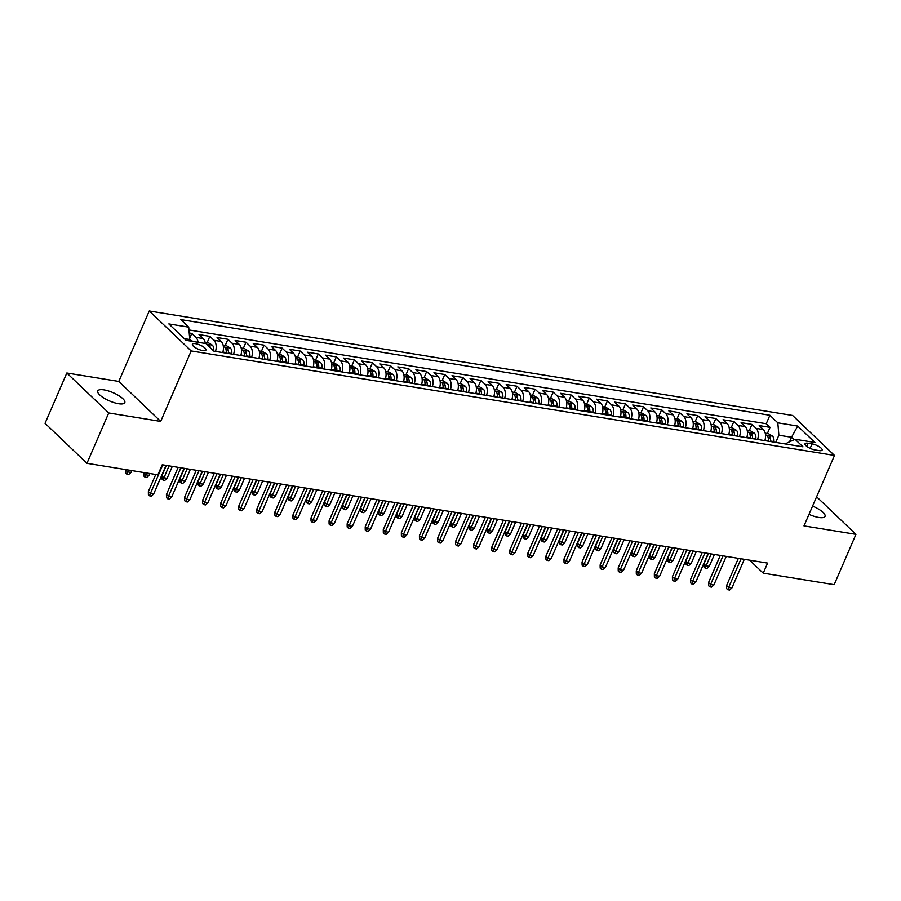 <?xml version="1.0" encoding="UTF-8"?>
<svg xmlns="http://www.w3.org/2000/svg" width="901" height="901" viewBox="0 0 901 901"><rect width="100%" height="100%" fill="white"/><g stroke="black" fill="none" stroke-linecap="round" stroke-linejoin="round"><path stroke-width="1.35" d="M118.515 403.716A14.743 4.505 23.4 0 0 124.8 402.646A14.743 4.505 23.4 0 0 118.65 395.55A14.743 4.505 23.4 0 0 104.02 389.885A14.743 4.505 23.4 0 0 97.736 390.944A14.743 4.505 23.4 0 0 103.897 398.039A14.743 4.505 23.4 0 0 118.515 403.716M808.997 514.347A14.743 4.505 23.4 0 0 818.761 517.456A14.743 4.505 23.4 0 0 825.034 516.397A14.743 4.505 23.4 0 0 812.567 506.092M202.804 350.59A7.377 2.252 23.4 0 0 205.946 350.061A7.377 2.252 23.4 0 0 202.871 346.513A7.377 2.252 23.4 0 0 195.551 343.675A7.377 2.252 23.4 0 0 192.409 344.205A7.377 2.252 23.4 0 0 195.483 347.752A7.377 2.252 23.4 0 0 202.804 350.59M66.832 372.991L108.728 412.973L160.682 421.409L118.786 381.427L66.832 372.991L45.05 423.324L86.947 463.305L157.878 474.827L162.236 464.758L767.596 563.091L763.237 573.149L834.168 584.67L855.95 534.338L816.599 496.789M118.786 381.427L149.273 310.969L792.587 415.462L834.495 455.433L191.181 350.94L149.273 310.969M764.848 440.634A9.213 5.597 -80.8 0 0 763.327 429.529L759.194 425.587L770.04 427.344L767.37 433.505M757.617 439.451A9.213 5.597 -80.8 0 0 756.097 428.358L751.963 424.416L749.294 430.577M751.963 424.416L741.118 422.648L745.251 426.59A9.213 5.597 -80.8 0 1 746.783 437.695M728.706 434.755A9.213 5.597 -80.8 0 0 727.186 423.661L723.053 419.72L733.898 421.477L731.229 427.637M710.641 431.827A9.213 5.597 -80.8 0 0 709.11 420.722L704.976 416.78L715.822 418.537L713.153 424.698M692.565 428.887A9.213 5.597 -80.8 0 0 691.044 417.782L686.911 413.841L697.757 415.609L695.088 421.769M674.5 425.948A9.213 5.597 -80.8 0 0 672.968 414.854L668.835 410.912L679.681 412.669L677.011 418.83M656.424 423.019A9.213 5.597 -80.8 0 0 654.903 411.915L650.77 407.973L661.616 409.73L658.946 415.902M638.358 420.08A9.213 5.597 -80.8 0 0 636.827 408.986L632.693 405.033L643.539 406.801L640.87 412.962M620.282 417.152A9.213 5.597 -80.8 0 0 618.762 406.047L614.628 402.105L625.474 403.862L622.805 410.023M602.217 414.212A9.213 5.597 -80.8 0 0 600.685 403.107L596.552 399.166L607.398 400.934L604.729 407.094M584.141 411.273A9.213 5.597 -80.8 0 0 582.62 400.179L578.487 396.237L589.333 397.994L586.664 404.155M566.076 408.344A9.213 5.597 -80.8 0 0 564.544 397.24L560.411 393.298L571.257 395.055L568.587 401.215M547.999 405.405A9.213 5.597 -80.8 0 0 546.479 394.3L542.346 390.358L553.191 392.126L550.522 398.287M529.934 402.465A9.213 5.597 -80.8 0 0 528.403 391.372L524.269 387.43L535.115 389.187L532.446 395.348M511.858 399.537A9.213 5.597 -80.8 0 0 510.338 388.432L506.204 384.49L517.05 386.247L514.381 392.419M493.793 396.598A9.213 5.597 -80.8 0 0 492.261 385.504L488.128 381.551L498.974 383.319L496.305 389.48M475.717 393.669A9.213 5.597 -80.8 0 0 474.196 382.565L470.063 378.623L480.909 380.38L478.24 386.54M457.652 390.73A9.213 5.597 -80.8 0 0 456.12 379.625L451.987 375.683L462.832 377.451L460.163 383.612M439.575 387.79A9.213 5.597 -80.8 0 0 438.055 376.697L433.922 372.755L444.767 374.512L442.098 380.673M421.51 384.862A9.213 5.597 -80.8 0 0 419.99 373.757L415.857 369.815L426.691 371.572L424.022 377.744M403.434 381.923A9.213 5.597 -80.8 0 0 401.914 370.829L397.78 366.876L408.626 368.644L405.957 374.805M385.369 378.994A9.213 5.597 -80.8 0 0 383.849 367.89L379.715 363.948L390.55 365.705L387.88 371.865M367.293 376.055A9.213 5.597 -80.8 0 0 365.772 364.95L361.639 361.008L372.485 362.765L369.815 368.937M349.228 373.115A9.213 5.597 -80.8 0 0 347.707 362.022L343.574 358.069L354.408 359.837L351.739 365.997M331.151 370.187A9.213 5.597 -80.8 0 0 329.631 359.082L325.498 355.14L336.343 356.897L333.674 363.058M313.086 367.248A9.213 5.597 -80.8 0 0 311.566 356.143L307.432 352.201L318.267 353.969L315.598 360.13M295.01 364.308A9.213 5.597 -80.8 0 0 293.489 353.215L289.356 349.273L300.202 351.03L297.533 357.19M276.945 361.38A9.213 5.597 -80.8 0 0 275.424 350.275L271.291 346.333L282.126 348.09L279.456 354.262M258.869 358.44A9.213 5.597 -80.8 0 0 257.348 347.347L253.215 343.394L264.061 345.162L261.391 351.322M240.804 355.512A9.213 5.597 -80.8 0 0 239.283 344.407L235.15 340.465L245.984 342.222L243.315 348.383M222.727 352.573A9.213 5.597 -80.8 0 0 221.207 341.468L217.073 337.526L227.919 339.283L225.25 345.455M205.27 343.461A9.213 5.597 -80.8 0 0 203.142 338.539L199.008 334.598L209.843 336.355L207.185 342.515M812.06 443.9L808.084 443.258A7.14 2.185 23.4 0 0 805.032 443.776A7.14 2.185 23.4 0 0 808.017 447.211A7.14 2.185 23.4 0 0 815.101 449.959L819.077 450.601A7.14 2.185 23.4 0 0 822.117 450.095A7.14 2.185 23.4 0 0 819.144 446.648A7.14 2.185 23.4 0 0 812.06 443.9L810.134 448.349M789.558 441.817L791.517 437.267L778.869 435.206L777.822 422.839L769.904 415.271L180.797 319.585L188.726 327.142L168.847 323.921L186.056 340.341L205.935 343.574L213.864 351.131L802.971 446.817L795.042 439.26L787.023 442.988L786.528 444.148M777.822 422.839L797.7 426.06L814.921 442.481L795.042 439.26M770.04 427.344L766.244 423.729L188.962 329.957M198.04 342.29A9.213 5.597 99.2 0 0 195.911 337.357L191.778 333.415L189.221 332.998M209.843 336.355L213.976 340.296A9.213 5.597 99.2 0 1 215.497 351.401M227.919 339.283L232.053 343.236A9.213 5.597 99.2 0 1 233.573 354.33M245.984 342.222L250.118 346.164A9.213 5.597 99.2 0 1 251.638 357.269M264.061 345.162L268.194 349.104A9.213 5.597 99.2 0 1 269.714 360.209M282.126 348.09L286.259 352.043A9.213 5.597 99.2 0 1 287.779 363.137M300.202 351.03L304.335 354.971A9.213 5.597 99.2 0 1 305.856 366.076M318.267 353.969L322.4 357.911A9.213 5.597 99.2 0 1 323.921 369.005M336.343 356.897L340.477 360.839A9.213 5.597 99.2 0 1 341.997 371.944M354.408 359.837L358.542 363.779A9.213 5.597 99.2 0 1 360.062 374.884M372.485 362.765L376.618 366.718A9.213 5.597 99.2 0 1 378.138 377.812M390.55 365.705L394.683 369.647A9.213 5.597 99.2 0 1 396.203 380.751M408.626 368.644L412.759 372.586A9.213 5.597 99.2 0 1 414.28 383.691M426.691 371.572L430.824 375.526A9.213 5.597 99.2 0 1 432.345 386.619M444.767 374.512L448.901 378.454A9.213 5.597 99.2 0 1 450.421 389.559M462.832 377.451L466.966 381.393A9.213 5.597 99.2 0 1 468.486 392.487M480.909 380.38L485.042 384.322A9.213 5.597 99.2 0 1 486.563 395.426M498.974 383.319L503.107 387.261A9.213 5.597 99.2 0 1 504.628 398.366M517.05 386.247L521.183 390.201A9.213 5.597 99.2 0 1 522.704 401.294M535.115 389.187L539.249 393.129A9.213 5.597 99.2 0 1 540.769 404.234M553.191 392.126L557.325 396.068A9.213 5.597 99.2 0 1 558.845 407.162M571.257 395.055L575.39 398.997A9.213 5.597 99.2 0 1 576.91 410.101M589.333 397.994L593.466 401.936A9.213 5.597 99.2 0 1 594.987 413.041M607.398 400.934L611.531 404.876A9.213 5.597 99.2 0 1 613.052 415.969M625.474 403.862L629.608 407.804A9.213 5.597 99.2 0 1 631.128 418.909M643.539 406.801L647.673 410.743A9.213 5.597 99.2 0 1 649.193 421.848M661.616 409.73L665.749 413.683A9.213 5.597 99.2 0 1 667.269 424.776M679.681 412.669L683.814 416.611A9.213 5.597 99.2 0 1 685.334 427.716M697.757 415.609L701.89 419.551A9.213 5.597 99.2 0 1 703.411 430.644M715.822 418.537L719.955 422.479A9.213 5.597 99.2 0 1 721.476 433.584M733.898 421.477L738.032 425.418A9.213 5.597 99.2 0 1 739.552 436.523M775.761 442.402L778.869 435.206M108.728 412.973L86.947 463.305M160.682 421.409L191.181 350.94M834.495 455.433L803.996 525.902L855.95 534.338M749.632 560.163L763.237 573.149M794.085 439.699L791.517 437.267L797.7 426.06M189.199 340.848L189.773 339.519L184.266 338.63M766.244 423.729L769.904 415.271M191.778 333.415L189.672 338.292M188.726 327.142L189.773 339.519M738.37 558.338L726.611 585.492L728.65 587.441L741.061 558.778M731.905 587.97L729.596 590.031L727.794 589.738L728.65 587.441L731.905 587.97L744.305 559.307M727.794 589.738L726.657 588.657L726.611 585.492M765.231 433.156L768.474 433.685L772.54 436.14A6.104 3.705 99.2 0 1 773.891 441.58L773.835 442.087M770.4 441.535L770.456 441.028A6.104 3.705 -80.8 0 0 769.848 436.647C768.395 435.363 767.675 435.251 767.686 436.287A6.104 3.705 99.2 0 1 768.294 440.679L768.238 441.175M769.848 436.647L768.598 439.542A3.108 1.892 99.2 0 1 768.632 440.949L768.598 441.242M709.256 566.357L706.947 568.43L705.145 568.137L704.008 567.056L703.963 563.88L706.001 565.828L709.256 566.357L714.414 554.442M705.145 568.137L711.159 553.924M703.963 563.88L708.468 553.484M720.293 555.399L708.546 582.564L710.585 584.501L722.985 555.838M713.84 585.031L711.531 587.103L709.718 586.81L710.585 584.501L713.84 585.031L726.24 556.367M709.718 586.81L708.591 585.729L708.546 582.564M702.228 552.471L690.47 579.625L692.509 581.573L704.92 552.91M695.763 582.102L693.455 584.163L691.653 583.871L692.509 581.573L695.763 582.102L708.175 553.428M691.653 583.871L690.515 582.789L690.47 579.625M684.152 549.531L672.405 576.685L674.444 578.633L686.844 549.97M677.698 579.163L675.39 581.235L673.576 580.931L674.444 578.633L677.698 579.163L690.098 550.5M673.576 580.931L672.45 579.861L672.405 576.685M666.087 546.592L654.329 573.757L656.367 575.694L668.779 547.031M659.622 576.223L657.313 578.296L655.511 578.003L656.367 575.694L659.622 576.223L672.033 547.56M655.511 578.003L654.374 576.922L654.329 573.757M747.154 430.227L750.398 430.757L754.475 433.212A6.104 3.705 99.2 0 1 755.826 438.652L755.759 439.159M752.335 438.596L752.391 438.089A6.104 3.705 -80.8 0 0 751.783 433.708C750.33 432.424 749.609 432.311 749.609 433.358A6.104 3.705 99.2 0 1 750.218 437.74L750.161 438.246M751.783 433.708L750.522 436.602A3.108 1.892 99.2 0 1 750.567 438.01L750.533 438.303M691.191 563.418L688.882 565.49L687.069 565.197L685.943 564.116L685.898 560.951L687.936 562.9L691.191 563.418L696.338 551.513M687.069 565.197L693.083 550.984M685.898 560.951L690.403 550.545M729.089 427.288L732.333 427.817L736.399 430.273A6.104 3.705 99.2 0 1 737.75 435.712L737.694 436.219M734.259 435.656L734.315 435.16A6.104 3.705 -80.8 0 0 733.707 430.768C732.254 429.495 731.533 429.372 731.544 430.419A6.104 3.705 99.2 0 1 732.153 434.8L732.096 435.307M733.707 430.768L732.457 433.674A3.108 1.892 99.2 0 1 732.49 435.082L732.457 435.363M673.115 560.49L670.806 562.551L669.004 562.258L667.866 561.177L667.821 558.012L669.86 559.96L673.115 560.49L678.273 548.574M669.004 562.258L675.018 548.045M667.821 558.012L672.326 547.605M711.013 424.36L714.256 424.878L718.334 427.333A6.104 3.705 99.2 0 1 719.685 432.784L719.617 433.28M716.194 432.728L716.25 432.221A6.104 3.705 -80.8 0 0 715.642 427.84C714.189 426.556 713.468 426.443 713.468 427.491A6.104 3.705 99.2 0 1 714.076 431.872L714.02 432.379M715.642 427.84L714.38 430.734A3.108 1.892 99.2 0 1 714.425 432.142L714.392 432.435M713.367 426.928L713.468 427.491M655.05 557.55L652.741 559.622L650.927 559.33L649.801 558.248L649.756 555.084L651.795 557.021L655.05 557.55L660.196 545.646M650.927 559.33L656.953 545.116M649.756 555.084L654.261 544.677M692.948 421.42L696.191 421.95L700.257 424.405A6.104 3.705 99.2 0 1 701.609 429.845L701.552 430.351M698.117 429.788L698.174 429.281A6.104 3.705 -80.8 0 0 697.565 424.9C696.113 423.628 695.392 423.504 695.403 424.551A6.104 3.705 99.2 0 1 696.011 428.932L695.955 429.439M697.565 424.9L696.315 427.795A3.108 1.892 99.2 0 1 696.349 429.203L696.315 429.495M636.973 554.622L634.664 556.683L632.862 556.39L631.725 555.309L631.68 552.144L633.718 554.092L636.973 554.622L642.131 542.706M632.862 556.39L638.877 542.177M631.68 552.144L636.185 541.738M648.01 543.663L636.264 570.817L638.302 572.766L650.702 544.103M641.557 573.295L639.248 575.356L637.435 575.063L638.302 572.766L641.557 573.295L653.957 544.632M637.435 575.063L636.309 573.982L636.264 570.817M674.872 418.481L678.115 419.01L682.192 421.465A6.104 3.705 99.2 0 1 683.544 426.905L683.487 427.412M680.052 426.86L680.109 426.353A6.104 3.705 -80.8 0 0 679.5 421.972C678.048 420.688 677.327 420.576 677.327 421.612A6.104 3.705 99.2 0 1 677.935 426.004L677.879 426.5M679.5 421.972L678.239 424.867A3.108 1.892 99.2 0 1 678.284 426.274L678.25 426.567M618.908 551.682L616.599 553.755L614.786 553.451L613.66 552.381L613.615 549.205L615.653 551.153L618.908 551.682L624.055 539.767M614.786 553.451L620.812 539.237M613.615 549.205L618.12 538.809M629.945 540.724L618.187 567.878L620.226 569.826L632.637 541.163M623.481 570.356L621.172 572.428L619.37 572.135L620.226 569.826L623.481 570.356L635.892 541.692M619.37 572.135L618.232 571.054L618.187 567.878M611.869 537.796L600.122 564.95L602.161 566.898L614.561 538.224M605.416 567.416L603.107 569.488L601.294 569.195L602.161 566.898L605.416 567.416L617.816 538.753M601.294 569.195L600.167 568.114L600.122 564.95M593.804 534.856L582.046 562.01L584.085 563.958L596.496 535.295M587.339 564.488L585.031 566.549L583.229 566.256L584.085 563.958L587.339 564.488L599.751 535.825M583.229 566.256L582.091 565.175L582.046 562.01M575.728 531.917L563.981 559.082L566.019 561.019L578.419 532.356M569.274 561.548L566.966 563.621L565.152 563.328L566.019 561.019L569.274 561.548L581.674 532.885M565.152 563.328L564.026 562.247L563.981 559.082M557.663 528.988L545.905 556.142L547.943 558.091L560.354 529.428M551.198 558.62L548.889 560.681L547.087 560.388L547.943 558.091L551.198 558.62L563.609 529.946M547.087 560.388L545.95 559.307L545.905 556.142M656.806 415.552L660.05 416.071L664.116 418.526A6.104 3.705 99.2 0 1 665.467 423.977L665.411 424.472M661.976 423.92L662.032 423.414A6.104 3.705 -80.8 0 0 661.424 419.033C659.971 417.749 659.25 417.636 659.262 418.683A6.104 3.705 99.2 0 1 659.87 423.065L659.814 423.571M661.424 419.033L660.174 421.927A3.108 1.892 99.2 0 1 660.208 423.335L660.174 423.628M659.149 418.12L659.262 418.683M600.832 548.743L598.523 550.815L596.721 550.522L595.584 549.441L595.538 546.276L597.577 548.213L600.832 548.743L605.99 536.838M596.721 550.522L602.735 536.309M595.538 546.276L600.043 535.87M638.73 412.613L641.974 413.142L646.051 415.598A6.104 3.705 99.2 0 1 647.402 421.037L647.346 421.544M643.911 420.981L643.967 420.485A6.104 3.705 -80.8 0 0 643.359 416.093C641.906 414.82 641.185 414.697 641.185 415.744A6.104 3.705 99.2 0 1 641.794 420.125L641.737 420.632M643.359 416.093L642.098 418.999A3.108 1.892 99.2 0 1 642.143 420.407L642.109 420.688M582.767 545.815L580.458 547.876L578.645 547.583L577.518 546.502L577.473 543.337L579.512 545.285L582.767 545.815L587.914 533.899M578.645 547.583L584.67 533.369M577.473 543.337L581.978 532.93M620.665 409.673L623.909 410.203L627.974 412.658A6.104 3.705 99.2 0 1 629.326 418.098L629.27 418.605M625.835 418.053L625.891 417.546A6.104 3.705 -80.8 0 0 625.283 413.165C623.83 411.881 623.109 411.768 623.12 412.804A6.104 3.705 99.2 0 1 623.729 417.197L623.672 417.692M625.283 413.165L624.033 416.059A3.108 1.892 99.2 0 1 624.066 417.467L624.033 417.76M564.69 542.875L562.382 544.947L560.58 544.654L559.442 543.573L559.397 540.397L561.436 542.346L564.69 542.875L569.849 530.959M560.58 544.654L566.594 530.441M559.397 540.397L563.902 530.002M602.589 406.745L605.832 407.275L609.909 409.73A6.104 3.705 99.2 0 1 611.261 415.17L611.205 415.676M607.77 415.113L607.826 414.606A6.104 3.705 -80.8 0 0 607.218 410.225C605.765 408.941 605.044 408.829 605.044 409.876A6.104 3.705 99.2 0 1 605.652 414.257L605.596 414.764M607.218 410.225L605.956 413.12A3.108 1.892 99.2 0 1 606.001 414.528L605.968 414.82M546.625 539.936L544.317 542.008L542.503 541.715L541.377 540.634L541.332 537.469L543.371 539.417L546.625 539.936L551.772 528.031M542.503 541.715L548.529 527.502M541.332 537.469L545.837 527.062M584.524 403.806L587.767 404.335L591.833 406.79A6.104 3.705 99.2 0 1 593.185 412.23L593.128 412.737M589.693 412.174L589.75 411.678A6.104 3.705 -80.8 0 0 589.141 407.286C587.689 406.013 586.968 405.889 586.979 406.937A6.104 3.705 99.2 0 1 587.587 411.318L587.531 411.825M589.141 407.286L587.891 410.192A3.108 1.892 99.2 0 1 587.936 411.599L587.891 411.881M528.549 537.007L526.24 539.068L524.438 538.775L523.301 537.694L523.256 534.53L525.294 536.478L528.549 537.007L533.707 525.092M524.438 538.775L530.452 524.562M523.256 534.53L527.761 524.134M539.586 526.049L527.84 553.203L529.878 555.151L542.278 526.488M533.133 555.68L530.824 557.753L529.011 557.449L529.878 555.151L533.133 555.68L545.533 527.017M529.011 557.449L527.885 556.379L527.84 553.203M566.447 400.877L569.691 401.395L573.768 403.851A6.104 3.705 99.2 0 1 575.12 409.302L575.063 409.797M571.628 409.245L571.684 408.739A6.104 3.705 -80.8 0 0 571.076 404.358C569.623 403.074 568.903 402.961 568.903 404.008A6.104 3.705 99.2 0 1 569.511 408.39L569.455 408.896M571.076 404.358L569.815 407.252A3.108 1.892 99.2 0 1 569.86 408.66L569.826 408.953M568.801 403.445L568.903 404.008M510.484 534.068L508.175 536.14L506.362 535.847L505.236 534.766L505.191 531.601L507.229 533.538L510.484 534.068L515.631 522.163M506.362 535.847L512.387 521.634M505.191 531.601L509.696 521.195M521.521 523.109L509.763 550.274L511.802 552.212L524.213 523.549M515.057 552.741L512.748 554.813L510.946 554.52L511.802 552.212L515.057 552.741L527.468 524.078M510.946 554.52L509.808 553.439L509.763 550.274M548.382 397.938L551.626 398.467L555.692 400.922A6.104 3.705 99.2 0 1 557.043 406.362L556.987 406.869M553.552 406.306L553.608 405.799A6.104 3.705 -80.8 0 0 553 401.418C551.547 400.145 550.826 400.021 550.838 401.069A6.104 3.705 99.2 0 1 551.446 405.45L551.389 405.957M553 401.418L551.75 404.312A3.108 1.892 99.2 0 1 551.795 405.72L551.75 406.013M492.408 531.139L490.099 533.201L488.297 532.908L487.159 531.827L487.114 528.662L489.153 530.61L492.408 531.139L497.566 519.224M488.297 532.908L494.311 518.694M487.114 528.662L491.619 518.255M503.445 520.181L491.698 547.335L493.737 549.283L506.137 520.62M496.992 549.813L494.683 551.874L492.87 551.581L493.737 549.283L496.992 549.813L509.392 521.15M492.87 551.581L491.743 550.5L491.698 547.335M530.306 394.998L533.55 395.528L537.627 397.983A6.104 3.705 99.2 0 1 538.978 403.423L538.922 403.93M535.487 403.378L535.543 402.871A6.104 3.705 -80.8 0 0 534.935 398.49C533.482 397.206 532.761 397.093 532.761 398.129A6.104 3.705 99.2 0 1 533.369 402.522L533.313 403.017M534.935 398.49L533.674 401.384A3.108 1.892 99.2 0 1 533.719 402.792L533.685 403.085M474.343 528.2L472.034 530.272L470.221 529.968L469.094 528.898L469.049 525.722L471.088 527.671L474.343 528.2L479.49 516.284M470.221 529.968L476.246 515.755M469.049 525.722L473.554 515.327M485.38 517.242L473.622 544.395L475.66 546.344L488.072 517.681M478.915 546.873L476.606 548.946L474.804 548.653L475.66 546.344L478.915 546.873L491.327 518.21M474.804 548.653L473.667 547.571L473.622 544.395M512.241 392.07L515.485 392.599L519.55 395.055A6.104 3.705 99.2 0 1 520.902 400.495L520.846 400.99M517.411 400.438L517.467 399.931A6.104 3.705 -80.8 0 0 516.859 395.55C515.406 394.266 514.685 394.154 514.696 395.201A6.104 3.705 99.2 0 1 515.304 399.582L515.248 400.089M516.859 395.55L515.609 398.445A3.108 1.892 99.2 0 1 515.654 399.853L515.609 400.145M514.584 394.638L514.696 395.201M456.266 525.26L453.958 527.333L452.156 527.04L451.018 525.959L450.973 522.794L453.012 524.731L456.266 525.26L461.425 513.356M452.156 527.04L458.17 512.827M450.973 522.794L455.478 512.387M467.304 514.313L455.557 541.467L457.595 543.416L469.995 514.741M460.85 543.934L458.541 546.006L456.728 545.713L457.595 543.416L460.85 543.934L473.25 515.271M456.728 545.713L455.602 544.632L455.557 541.467M494.165 389.131L497.408 389.66L501.485 392.115A6.104 3.705 99.2 0 1 502.837 397.555L502.781 398.062M499.345 397.499L499.402 397.003A6.104 3.705 -80.8 0 0 498.794 392.611C497.341 391.338 496.62 391.214 496.62 392.262A6.104 3.705 99.2 0 1 497.228 396.643L497.172 397.15M498.794 392.611L497.532 395.516A3.108 1.892 99.2 0 1 497.577 396.924L497.543 397.206M438.201 522.332L435.893 524.393L434.079 524.1L432.953 523.019L432.908 519.854L434.946 521.803L438.201 522.332L443.348 510.416M434.079 524.1L440.105 509.887M432.908 519.854L437.413 509.448M449.239 511.374L437.481 538.528L439.519 540.476L451.93 511.813M442.774 541.005L440.465 543.066L438.663 542.774L439.519 540.476L442.774 541.005L455.185 512.342M438.663 542.774L437.526 541.692L437.481 538.528M476.1 386.191L479.343 386.72L483.409 389.176A6.104 3.705 99.2 0 1 484.761 394.627L484.704 395.122M481.269 394.57L481.337 394.064A6.104 3.705 -80.8 0 0 480.717 389.683C479.264 388.399 478.544 388.286 478.555 389.322A6.104 3.705 99.2 0 1 479.163 393.714L479.107 394.21M480.717 389.683L479.467 392.577A3.108 1.892 99.2 0 1 479.512 393.985L479.478 394.278M420.125 519.393L417.816 521.465L416.014 521.172L414.877 520.091L414.832 516.926L416.87 518.863L420.125 519.393L425.283 507.488M416.014 521.172L422.028 506.959M414.832 516.926L419.337 506.52M431.162 508.434L419.415 535.599L421.454 537.537L433.854 508.874M424.709 538.066L422.4 540.138L420.587 539.845L421.454 537.537L424.709 538.066L437.109 509.403M420.587 539.845L419.461 538.764L419.415 535.599M413.097 505.506L401.339 532.66L403.378 534.608L415.789 505.945M406.633 535.138L404.324 537.199L402.522 536.906L403.378 534.608L406.633 535.138L419.044 506.463M402.522 536.906L401.384 535.825L401.339 532.66M395.021 502.567L383.274 529.72L385.313 531.669L397.713 503.006M388.568 532.198L386.259 534.27L384.445 533.978L385.313 531.669L388.568 532.198L400.968 503.535M384.445 533.978L383.319 532.896L383.274 529.72M376.956 499.638L365.198 526.792L367.236 528.729L379.648 500.066M370.491 529.259L368.182 531.331L366.38 531.038L367.236 528.729L370.491 529.259L382.902 500.596M366.38 531.038L365.243 529.957L365.198 526.792M358.88 496.699L347.133 523.853L349.171 525.801L361.571 497.138M352.426 526.33L350.117 528.391L348.304 528.099L349.171 525.801L352.426 526.33L364.826 497.667M348.304 528.099L347.178 527.017L347.133 523.853M340.815 493.759L329.056 520.924L331.095 522.862L343.506 494.199M334.35 523.391L332.041 525.463L330.239 525.17L331.095 522.862L334.35 523.391L346.761 494.728M330.239 525.17L329.102 524.089L329.056 520.924M322.738 490.831L310.991 517.985L313.03 519.933L325.43 491.259M316.285 520.463L313.976 522.524L312.163 522.231L313.03 519.933L316.285 520.463L328.685 491.788M312.163 522.231L311.036 521.15L310.991 517.985M304.673 487.891L292.915 515.045L294.954 516.994L307.365 488.331M298.208 517.523L295.9 519.584L294.098 519.291L294.954 516.994L298.208 517.523L310.62 488.86M294.098 519.291L292.96 518.21L292.915 515.045M286.597 484.952L274.85 512.117L276.889 514.054L289.289 485.391M280.143 514.584L277.835 516.656L276.021 516.363L276.889 514.054L280.143 514.584L292.543 485.921M276.021 516.363L274.895 515.282L274.85 512.117M268.532 482.024L256.785 509.178L258.812 511.126L271.224 482.463M262.067 511.655L259.758 513.716L257.956 513.424L258.812 511.126L262.067 511.655L274.478 482.981M257.956 513.424L256.819 512.342L256.785 509.178M250.455 479.084L238.709 506.238L240.747 508.187L253.147 479.523M244.002 508.716L241.693 510.788L239.88 510.495L240.747 508.187L244.002 508.716L256.402 480.053M239.88 510.495L238.754 509.414L238.709 506.238M232.39 476.156L220.644 503.31L222.682 505.247L235.082 476.584M225.926 505.776L223.617 507.849L221.815 507.556L222.682 505.247L225.926 505.776L238.337 477.113M221.815 507.556L220.677 506.475L220.644 503.31M214.314 473.216L202.567 500.37L204.606 502.319L217.006 473.656M207.861 502.848L205.552 504.909L203.739 504.616L204.606 502.319L207.861 502.848L220.261 474.185M203.739 504.616L202.612 503.535L202.567 500.37M196.249 470.277L184.502 497.442L186.541 499.379L198.941 470.716M189.784 499.909L187.476 501.981L185.674 501.688L186.541 499.379L189.784 499.909L202.196 471.246M185.674 501.688L184.536 500.607L184.502 497.442M178.173 467.349L166.426 494.503L168.464 496.451L180.864 467.777M171.719 496.98L169.411 499.041L167.597 498.749L168.464 496.451L171.719 496.98L184.119 468.306M167.597 498.749L166.471 497.667L166.426 494.503M155.749 474.478L148.361 491.563L150.399 493.511L162.799 464.848M153.643 494.041L151.334 496.113L149.532 495.809L150.399 493.511L153.643 494.041L166.054 465.378M149.532 495.809L148.395 494.739L148.361 491.563M458.023 383.263L461.267 383.792L465.344 386.247A6.104 3.705 99.2 0 1 466.695 391.687L466.639 392.194M463.204 391.631L463.26 391.124A6.104 3.705 -80.8 0 0 462.652 386.743C461.199 385.47 460.479 385.346 460.479 386.394A6.104 3.705 99.2 0 1 461.087 390.775L461.03 391.282M462.652 386.743L461.391 389.637A3.108 1.892 99.2 0 1 461.436 391.045L461.402 391.338M402.06 516.453L399.751 518.525L397.938 518.233L396.812 517.151L396.767 513.987L398.805 515.935L402.06 516.453L407.207 504.549M397.938 518.233L403.963 504.019M396.767 513.987L401.272 503.58M439.958 380.323L443.202 380.853L447.268 383.308A6.104 3.705 99.2 0 1 448.619 388.748L448.563 389.255M445.128 388.691L445.195 388.196A6.104 3.705 -80.8 0 0 444.576 383.803C443.123 382.531 442.402 382.407 442.414 383.454A6.104 3.705 99.2 0 1 443.022 387.835L442.965 388.342M444.576 383.803L443.326 386.709A3.108 1.892 99.2 0 1 443.371 388.117L443.337 388.41M383.984 513.525L381.675 515.586L379.873 515.293L378.735 514.212L378.69 511.047L380.729 512.996L383.984 513.525L389.142 501.609M379.873 515.293L385.887 501.08M378.69 511.047L383.195 500.652M421.882 377.395L425.126 377.913L429.203 380.368A6.104 3.705 99.2 0 1 430.554 385.819L430.498 386.315M427.063 385.763L427.119 385.256A6.104 3.705 -80.8 0 0 426.511 380.875C425.058 379.591 424.337 379.479 424.337 380.526A6.104 3.705 99.2 0 1 424.945 384.907L424.889 385.414M426.511 380.875L425.249 383.77A3.108 1.892 99.2 0 1 425.295 385.178L425.261 385.47M424.236 379.963L424.337 380.526M365.919 510.585L363.61 512.658L361.797 512.365L360.67 511.284L360.625 508.119L362.664 510.056L365.919 510.585L371.066 498.681M361.797 512.365L367.822 498.152M360.625 508.119L365.13 497.712M403.817 374.456L407.061 374.985L411.126 377.44A6.104 3.705 99.2 0 1 412.478 382.88L412.421 383.387M408.986 382.824L409.054 382.328A6.104 3.705 -80.8 0 0 408.435 377.936C406.982 376.663 406.261 376.539 406.272 377.587A6.104 3.705 99.2 0 1 406.88 381.968L406.824 382.475M408.435 377.936L407.184 380.83A3.108 1.892 99.2 0 1 407.229 382.238L407.196 382.531M347.842 507.657L345.534 509.718L343.731 509.425L342.594 508.344L342.549 505.179L344.587 507.128L347.842 507.657L353.001 495.741M343.731 509.425L349.746 495.212M342.549 505.179L347.054 494.773M385.741 371.516L388.984 372.045L393.061 374.501A6.104 3.705 99.2 0 1 394.413 379.94L394.356 380.447M390.921 379.895L390.978 379.389A6.104 3.705 -80.8 0 0 390.37 375.007C388.917 373.724 388.196 373.611 388.196 374.647A6.104 3.705 99.2 0 1 388.815 379.039L388.748 379.535M390.37 375.007L389.108 377.902A3.108 1.892 99.2 0 1 389.153 379.31L389.119 379.603M329.777 504.718L327.468 506.79L325.655 506.497L324.529 505.416L324.484 502.24L326.522 504.188L329.777 504.718L334.924 492.802M325.655 506.497L331.681 492.273M324.484 502.24L328.989 491.845M367.676 368.588L370.919 369.117L374.985 371.572A6.104 3.705 99.2 0 1 376.336 377.012L376.28 377.519M372.845 376.956L372.913 376.449A6.104 3.705 -80.8 0 0 372.293 372.068C370.84 370.784 370.12 370.671 370.131 371.719A6.104 3.705 99.2 0 1 370.739 376.1L370.683 376.607M372.293 372.068L371.043 374.962A3.108 1.892 99.2 0 1 371.088 376.37L371.054 376.663M370.018 371.156L370.131 371.719M311.701 501.778L309.392 503.85L307.59 503.558L306.453 502.476L306.408 499.312L308.446 501.249L311.701 501.778L316.859 489.874M307.59 503.558L313.604 489.344M306.408 499.312L310.913 488.905M349.599 365.648L352.843 366.178L356.92 368.633A6.104 3.705 99.2 0 1 358.271 374.073L358.215 374.579M354.78 374.016L354.836 373.521A6.104 3.705 -80.8 0 0 354.228 369.128C352.775 367.856 352.054 367.732 352.054 368.779A6.104 3.705 99.2 0 1 352.674 373.16L352.606 373.667M354.228 369.128L352.967 372.034A3.108 1.892 99.2 0 1 353.012 373.442L352.978 373.724M293.636 498.85L291.327 500.911L289.514 500.618L288.388 499.537L288.343 496.372L290.381 498.321L293.636 498.85L298.783 486.934M289.514 500.618L295.539 486.405M288.343 496.372L292.848 485.966M331.534 362.72L334.778 363.238L338.844 365.693A6.104 3.705 99.2 0 1 340.195 371.144L340.139 371.64M336.704 371.088L336.771 370.581A6.104 3.705 -80.8 0 0 336.152 366.2C334.699 364.916 333.978 364.804 333.989 365.84A6.104 3.705 99.2 0 1 334.598 370.232L334.541 370.728M336.152 366.2L334.902 369.095A3.108 1.892 99.2 0 1 334.947 370.502L334.913 370.795M275.56 495.91L273.251 497.983L271.449 497.69L270.311 496.609L270.277 493.444L272.305 495.381L275.56 495.91L280.718 484.006M271.449 497.69L277.463 483.477M270.277 493.444L274.771 483.037M313.458 359.781L316.701 360.31L320.779 362.765A6.104 3.705 99.2 0 1 322.13 368.205L322.074 368.712M318.639 368.149L318.695 367.642A6.104 3.705 -80.8 0 0 318.087 363.261C316.634 361.988 315.913 361.864 315.913 362.912A6.104 3.705 99.2 0 1 316.533 367.293L316.465 367.799M318.087 363.261L316.825 366.155A3.108 1.892 99.2 0 1 316.87 367.563L316.837 367.856M257.495 492.982L255.186 495.043L253.372 494.75L252.246 493.669L252.201 490.504L254.24 492.453L257.495 492.982L262.642 481.066M253.372 494.75L259.398 480.537M252.201 490.504L256.706 480.098M295.393 356.841L298.636 357.37L302.702 359.826A6.104 3.705 99.2 0 1 304.054 365.265L303.997 365.772M300.562 365.209L300.63 364.714A6.104 3.705 -80.8 0 0 300.01 360.332C298.558 359.048 297.837 358.925 297.848 359.972A6.104 3.705 99.2 0 1 298.456 364.364L298.4 364.86M300.01 360.332L298.76 363.227A3.108 1.892 99.2 0 1 298.805 364.635L298.772 364.928M239.418 490.043L237.109 492.104L235.307 491.811L234.17 490.73L234.136 487.565L236.175 489.513L239.418 490.043L244.576 478.127M235.307 491.811L241.322 477.598M234.136 487.565L238.63 477.17M277.317 353.913L280.56 354.431L284.637 356.886A6.104 3.705 99.2 0 1 285.989 362.337L285.932 362.833M282.497 362.281L282.554 361.774A6.104 3.705 -80.8 0 0 281.945 357.393C280.493 356.109 279.772 355.996 279.772 357.044A6.104 3.705 99.2 0 1 280.391 361.425L280.324 361.932M281.945 357.393L280.695 360.287A3.108 1.892 99.2 0 1 280.729 361.695L280.695 361.988M279.67 356.481L279.772 357.044M221.353 487.103L219.044 489.175L217.231 488.883L216.105 487.801L216.06 484.637L218.098 486.574L221.353 487.103L226.5 475.199M217.231 488.883L223.257 474.669M216.06 484.637L220.565 474.23M259.251 350.973L262.495 351.503L266.561 353.958A6.104 3.705 99.2 0 1 267.912 359.398L267.856 359.904M264.421 359.341L264.489 358.846A6.104 3.705 -80.8 0 0 263.869 354.453C262.416 353.181 261.695 353.057 261.707 354.104A6.104 3.705 99.2 0 1 262.315 358.485L262.259 358.992M263.869 354.453L262.619 357.359A3.108 1.892 99.2 0 1 262.664 358.756L262.63 359.048M203.277 484.175L200.968 486.236L199.166 485.943L198.029 484.862L197.995 481.697L200.033 483.646L203.277 484.175L208.435 472.259M199.166 485.943L205.18 471.73M197.995 481.697L202.488 471.291M241.175 348.034L244.419 348.563L248.496 351.018A6.104 3.705 99.2 0 1 249.847 356.458L249.791 356.965M246.356 356.413L246.412 355.906A6.104 3.705 -80.8 0 0 245.804 351.525C244.351 350.241 243.63 350.129 243.63 351.165A6.104 3.705 99.2 0 1 244.25 355.557L244.182 356.053M245.804 351.525L244.554 354.42A3.108 1.892 99.2 0 1 244.588 355.827L244.554 356.12M185.212 481.235L182.903 483.308L181.09 483.015L179.963 481.934L179.918 478.758L181.957 480.706L185.212 481.235L190.37 469.32M181.09 483.015L187.115 468.802M179.918 478.758L184.423 468.362M223.11 345.106L226.354 345.635L230.419 348.09A6.104 3.705 99.2 0 1 231.771 353.53L231.715 354.037M228.28 353.474L228.347 352.967A6.104 3.705 -80.8 0 0 227.728 348.586C226.275 347.302 225.554 347.189 225.565 348.236A6.104 3.705 99.2 0 1 226.174 352.618L226.117 353.124M227.728 348.586L226.478 351.48A3.108 1.892 99.2 0 1 226.523 352.888L226.489 353.181M225.453 347.673L225.565 348.236M167.136 478.296L164.827 480.368L163.025 480.075L161.887 478.994L161.853 475.829L163.892 477.767L167.136 478.296L172.294 466.391M163.025 480.075L169.039 465.862M161.853 475.829L166.347 465.423M205.034 342.166L208.277 342.695L212.354 345.151A6.104 3.705 99.2 0 1 213.706 350.59L213.661 350.94M210.26 347.696A6.104 3.705 -80.8 0 0 209.663 345.646C208.21 344.373 207.489 344.25 207.489 345.297M149.07 475.368L146.762 477.429L144.948 477.136L143.822 476.055L143.777 472.89L145.816 474.838L149.07 475.368L149.87 473.521M144.948 477.136L146.615 472.991M193.062 341.479L189.706 339.677M130.994 472.428L128.685 474.5L126.883 474.208L125.746 473.126L125.712 469.962L127.751 471.899L130.994 472.428L131.794 470.581M126.883 474.208L128.539 470.052M756.097 428.358L763.327 429.529M195.911 337.357L203.142 338.539M213.976 340.296L221.207 341.468M232.053 343.236L239.283 344.407M250.118 346.164L257.348 347.347M268.194 349.104L275.424 350.275M286.259 352.043L293.489 353.215M304.335 354.971L311.566 356.143M322.4 357.911L329.631 359.082M340.477 360.839L347.707 362.022M358.542 363.779L365.772 364.95M376.618 366.718L383.849 367.89M394.683 369.647L401.914 370.829M412.759 372.586L419.99 373.757M430.824 375.526L438.055 376.697M448.901 378.454L456.12 379.625M466.966 381.393L474.196 382.565M485.042 384.322L492.261 385.504M503.107 387.261L510.338 388.432M521.183 390.201L528.403 391.372M539.249 393.129L546.479 394.3M557.325 396.068L564.544 397.24M575.39 398.997L582.62 400.179M593.466 401.936L600.685 403.107M611.531 404.876L618.762 406.047M629.608 407.804L636.827 408.986M647.673 410.743L654.903 411.915M665.749 413.683L672.968 414.854M683.814 416.611L691.044 417.782M701.89 419.551L709.11 420.722M719.955 422.479L727.186 423.661M738.032 425.418L745.251 426.59M806.744 446.344L808.084 443.258M772.439 436.084L765.512 434.958M768.294 440.679L764.994 440.139M773.891 441.58L770.456 441.028M754.374 433.144L747.436 432.018M750.218 437.74L746.929 437.199M755.826 438.652L752.391 438.089M736.297 430.205L729.371 429.079M732.153 434.8L728.853 434.271M737.75 435.712L734.315 435.16M718.232 427.277L711.294 426.15M714.076 431.872L710.788 431.331M719.685 432.784L716.25 432.221M700.156 424.337L693.229 423.211M696.011 428.932L692.711 428.403M701.609 429.845L698.174 429.281M682.091 421.409L675.153 420.283M677.935 426.004L674.646 425.463M683.544 426.905L680.109 426.353M664.014 418.469L657.088 417.343M659.87 423.065L656.57 422.524M665.467 423.977L662.032 423.414M645.949 415.53L639.012 414.404M641.794 420.125L638.505 419.596M647.402 421.037L643.967 420.485M627.873 412.602L620.947 411.475M623.729 417.197L620.429 416.656M629.326 418.098L625.891 417.546M609.808 409.662L602.87 408.536M605.652 414.257L602.364 413.728M611.261 415.17L607.826 414.606M591.732 406.723L584.805 405.608M587.587 411.318L584.287 410.788M593.185 412.23L589.75 411.678M573.667 403.794L566.729 402.668M569.511 408.39L566.222 407.849M575.12 409.302L571.684 408.739M555.59 400.855L548.664 399.729M551.446 405.45L548.146 404.921M557.043 406.362L553.608 405.799M537.525 397.927L530.588 396.8M533.369 402.522L530.081 401.981M538.978 403.423L535.543 402.871M519.449 394.987L512.523 393.861M515.304 399.582L512.005 399.042M520.902 400.495L517.467 399.931M501.384 392.048L494.446 390.921M497.228 396.643L493.939 396.113M502.837 397.555L499.402 397.003M483.308 389.119L476.381 387.993M479.163 393.714L475.863 393.174M484.761 394.627L481.337 394.064M465.243 386.18L458.305 385.054M461.087 390.775L457.798 390.246M466.695 391.687L463.26 391.124M447.166 383.252L440.24 382.125M443.022 387.835L439.722 387.306M448.619 388.748L445.195 388.196M429.101 380.312L422.164 379.186M424.945 384.907L421.657 384.367M430.554 385.819L427.119 385.256M411.025 377.373L404.099 376.246M406.88 381.968L403.58 381.438M412.478 382.88L409.054 382.328M392.96 374.444L386.022 373.318M388.815 379.039L385.515 378.499M394.413 379.94L390.978 379.389M374.884 371.505L367.957 370.379M370.739 376.1L367.439 375.559M376.336 377.012L372.913 376.449M356.819 368.565L349.881 367.439M352.674 373.16L349.374 372.631M358.271 374.073L354.836 373.521M338.742 365.637L331.816 364.511M334.598 370.232L331.298 369.692M340.195 371.144L336.771 370.581M320.677 362.698L313.739 361.571M316.533 367.293L313.233 366.763M322.13 368.205L318.695 367.642M302.601 359.769L295.674 358.643M298.456 364.364L295.156 363.824M304.054 365.265L300.63 364.714M284.536 356.83L277.598 355.704M280.391 361.425L277.091 360.884M285.989 362.337L282.554 361.774M266.459 353.89L259.533 352.764M262.315 358.485L259.015 357.956M267.912 359.398L264.489 358.846M248.394 350.962L241.457 349.836M244.25 355.557L240.95 355.017M249.847 356.458L246.412 355.906M230.318 348.023L223.392 346.896M226.174 352.618L222.874 352.077M231.771 353.53L228.347 352.967M212.253 345.083L206.566 344.159M209.212 346.694L209.663 345.646"/></g></svg>

